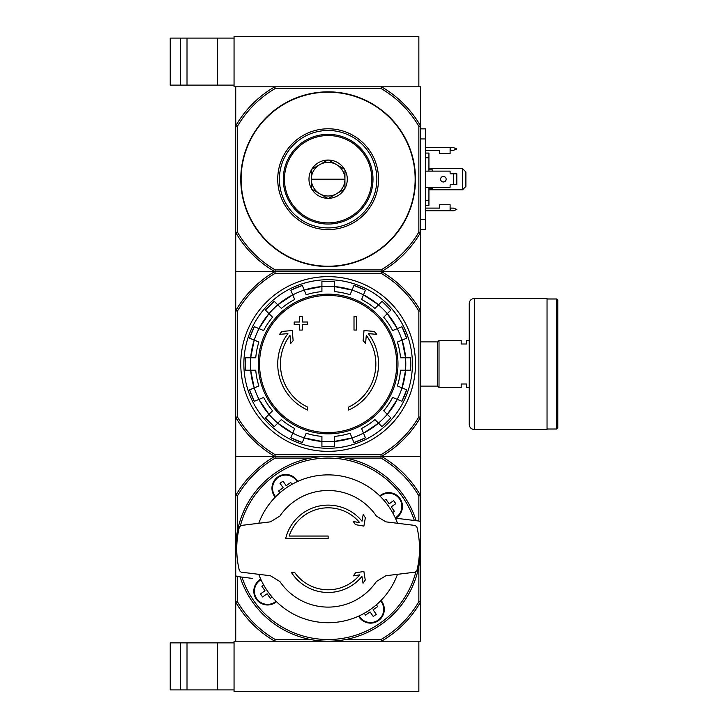 <?xml version="1.0" encoding="UTF-8"?>
<svg xmlns="http://www.w3.org/2000/svg" width="728" height="728" viewBox="0 0 728 728"><rect width="100%" height="100%" fill="white"/><g stroke="black" fill="none" stroke-linecap="round" stroke-linejoin="round"><path stroke-width="1.09" d="M381.454 641.204L420.529 641.204L420.529 602.12A106.679 106.679 0 0 1 381.454 641.204L235.736 641.204L235.736 602.12L237.41 601.665A104.996 104.996 0 0 0 275.266 639.521L274.811 641.204L234.052 641.204L234.052 691.6L418.855 691.6L418.855 641.204L381.454 641.204L380.999 639.521L345.673 639.521M170.216 642.879L170.216 689.917L180.289 689.917L180.289 642.879L170.216 642.879M234.052 642.879L180.289 642.879M187.014 642.879L187.014 689.917L180.289 689.917M187.014 689.917L234.052 689.917M237.41 126.335A104.996 104.996 0 0 1 275.266 88.479L380.999 88.479A104.996 104.996 0 0 1 418.855 126.335L420.529 125.88L420.529 86.796L381.454 86.796L418.855 86.796L418.855 36.4L234.052 36.4L234.052 86.796L274.811 86.796L235.736 86.796L235.736 232.514L237.41 232.068L237.41 126.335L235.736 125.88A106.679 106.679 0 0 1 274.811 86.796L381.454 86.796A106.679 106.679 0 0 1 420.529 125.88L420.529 271.599L235.736 271.599L235.736 456.401L381.454 456.401A106.679 106.679 0 0 1 420.529 495.486L420.529 456.401L381.454 456.401L420.529 456.401L420.529 417.317A106.679 106.679 0 0 1 381.454 456.401L235.736 456.401L235.736 495.486A106.679 106.679 0 0 1 274.811 456.401L275.266 458.076L310.592 458.076M170.216 38.084L170.216 85.121L180.289 85.121L180.289 38.084L170.216 38.084M234.052 38.084L180.289 38.084M187.014 38.084L187.014 85.121L180.289 85.121M187.014 85.121L234.052 85.121M363.181 514.587L362.016 521.23A43.68 43.68 0 0 0 285.631 538.72L328.128 538.72L328.128 536.035L289.18 536.035A40.995 40.995 0 0 1 359.705 522.649L353.28 521.521L355.455 524.633L363.882 526.116L365.365 517.699L363.181 514.587M328.128 536.035L289.18 536.035M365.247 580.08L363.882 571.48L355.573 572.8L353.435 575.857L359.778 574.847A40.995 40.995 0 0 1 294.558 572.317L291.327 572.317A43.68 43.68 0 0 0 361.943 576.449L363.026 583.246L365.247 580.08M385.849 521.849L376.367 516.061A58.295 58.295 0 0 0 279.898 516.061L270.416 521.849L241.095 525.452L239.385 526.963A91.391 91.391 0 0 0 239.385 570.634L241.095 572.153L270.416 575.748L279.898 581.545A58.295 58.295 0 0 0 376.367 581.545L385.849 575.748L415.169 572.153L416.88 570.634A91.391 91.391 0 0 0 416.88 526.963L415.169 525.452L385.849 521.849L376.367 516.061M279.898 516.061L270.416 521.849M270.416 575.748L279.898 581.545M376.367 581.545L385.849 575.748M235.817 552.834A92.401 92.401 0 0 1 416.161 520.711M236.828 552.834L235.736 552.834L235.736 574.865A1.684 1.684 0 0 0 237.21 576.53L252.534 578.414M260.788 579.288A6.716 6.716 0 0 1 259.423 579.26M403.731 519.182L396.842 518.336A6.716 6.716 0 0 0 395.468 518.309M396.842 518.336L419.055 521.066A1.684 1.684 0 0 1 420.529 522.731L420.529 544.771L419.437 544.771M379.761 495.905A13.777 13.777 0 0 1 402.457 506.397A13.777 13.777 0 0 1 395.623 518.3M276.504 601.701A13.777 13.777 0 0 1 256.338 599.162A13.777 13.777 0 0 1 260.642 579.297M381.026 600.436A13.777 13.777 0 0 1 374.055 622.668A13.777 13.777 0 0 1 358.558 616.17M275.229 497.169A13.777 13.777 0 0 1 277.832 476.967A13.777 13.777 0 0 1 297.707 481.435M272.126 597.042L270.306 598.316L267.131 593.775L262.59 596.951L260.469 593.921L265.01 590.745L261.825 586.204L263.645 584.93M279.889 492.792L278.615 490.972L283.156 487.796L279.98 483.255L283.01 481.135L286.186 485.676L290.727 482.491L292.001 484.311M418.855 521.039L418.855 495.932A104.996 104.996 0 0 0 380.999 458.076L380.999 454.718L275.266 454.718L274.811 456.401A106.679 106.679 0 0 1 235.736 417.317L237.41 416.871L237.41 311.129A104.996 104.996 0 0 1 275.266 273.282L274.811 271.599L381.454 271.599A106.679 106.679 0 0 1 420.529 310.683L420.529 417.317L418.855 416.871A104.996 104.996 0 0 1 380.999 454.718M345.673 458.076L380.999 458.076M237.41 531.258L237.41 495.932A104.996 104.996 0 0 1 275.266 458.076M237.41 601.665L237.41 576.558M275.266 639.521L310.592 639.521M418.855 566.339L418.855 601.665A104.996 104.996 0 0 1 380.999 639.521M274.811 641.204A106.679 106.679 0 0 1 235.736 602.12L235.736 495.486L237.41 495.932M418.855 601.665L420.529 602.12L420.529 495.486L418.855 495.932M420.447 544.771A92.401 92.401 0 0 1 240.104 576.885M383.974 609.354A13.441 13.441 0 0 1 358.868 616.025A13.441 13.441 0 0 0 383.974 609.354A13.441 13.441 0 0 0 380.789 600.673A13.441 13.441 0 0 1 383.974 609.354M376.376 604.804L377.65 606.624L373.1 609.809L376.285 614.35L373.255 616.47L370.079 611.93L365.538 615.105L364.264 613.285M402.12 506.397A13.441 13.441 0 0 1 395.359 518.063A13.441 13.441 0 0 0 394.339 494.212A13.441 13.441 0 0 0 380.007 496.141A13.441 13.441 0 0 1 402.12 506.397M384.138 500.555L385.958 499.29L389.134 503.831L393.675 500.646L395.795 503.676L391.255 506.852L394.44 511.393L392.62 512.667M275.466 496.924A13.441 13.441 0 0 1 278.023 477.24A13.441 13.441 0 0 1 297.397 481.572A13.441 13.441 0 0 0 278.023 477.24A13.441 13.441 0 0 0 275.466 496.924M276.258 601.465A13.441 13.441 0 0 1 256.575 598.907A13.441 13.441 0 0 1 260.906 579.534A13.441 13.441 0 0 0 256.575 598.907A13.441 13.441 0 0 0 276.258 601.465M397.506 574.319A73.919 73.919 0 0 1 258.759 574.319M258.759 523.277A73.919 73.919 0 0 1 397.506 523.277M307.635 410.046A50.396 50.396 0 0 1 287.915 333.624L279.497 334.361L281.991 331.44L292.256 330.548L293.138 340.631L290.69 343.498L289.981 335.353A47.711 47.711 0 0 0 307.635 407.089L307.635 410.046M348.63 407.089L348.63 410.046A50.396 50.396 0 0 0 368.35 333.624L376.767 334.361L374.274 331.44L364.009 330.548L363.126 340.631L365.574 343.498L366.284 335.353A47.711 47.711 0 0 1 348.63 407.089M354.008 330.066L356.693 330.066L356.693 316.625L354.008 316.625L354.008 330.066M299.572 324.688L299.572 330.066L302.257 330.066L302.257 324.688L307.635 324.688L307.635 322.004L302.257 322.004L302.257 316.625L299.572 316.625L299.572 322.004L294.194 322.004L294.194 324.688L299.572 324.688M249.577 338.192A82.692 82.692 0 0 1 254.336 326.699L249.577 338.192L258.877 342.042A72.654 72.654 0 0 0 255.746 357.785L245.682 357.785A82.692 82.692 0 0 0 245.682 370.215L255.746 370.215A72.654 72.654 0 0 0 258.877 385.958L249.577 389.808A82.692 82.692 0 0 0 254.336 401.301L249.577 389.808M254.336 401.301L263.636 397.442A72.654 72.654 0 0 0 272.554 410.792L265.429 417.908L274.219 426.699A82.692 82.692 0 0 1 265.429 417.908M274.219 426.699L281.345 419.583L277.768 423.159L292.756 433.169A77.696 77.696 0 0 1 277.768 423.159M281.345 419.583A72.654 72.654 0 0 0 294.685 428.501L290.836 437.801L302.32 442.56A82.692 82.692 0 0 1 290.836 437.801M302.32 442.56L306.17 433.26A72.654 72.654 0 0 0 321.913 436.391L321.913 446.455L334.352 446.455A82.692 82.692 0 0 1 321.913 446.455M334.352 446.455L334.352 436.391A72.654 72.654 0 0 0 350.095 433.26L353.945 442.56L365.429 437.801A82.692 82.692 0 0 1 353.945 442.56M365.429 437.801L361.579 428.501A72.654 72.654 0 0 0 374.92 419.583L382.045 426.699L390.836 417.908A82.692 82.692 0 0 1 382.045 426.699M390.836 417.908L383.711 410.792L387.287 414.369L397.306 399.381A77.696 77.696 0 0 1 387.287 414.369M383.711 410.792A72.654 72.654 0 0 0 392.629 397.442L401.929 401.301L406.688 389.808A82.692 82.692 0 0 1 401.929 401.301M406.688 389.808L397.388 385.958A72.654 72.654 0 0 0 400.518 370.215L410.583 370.215L410.592 357.785A82.692 82.692 0 0 1 410.583 370.215M410.583 357.785L400.518 357.785A72.654 72.654 0 0 0 397.388 342.042L406.688 338.192L401.929 326.699A82.692 82.692 0 0 1 406.688 338.192M401.929 326.699L392.629 330.558A72.654 72.654 0 0 0 383.711 317.208L390.836 310.092L382.045 301.301A82.692 82.692 0 0 1 390.836 310.092M382.045 301.301L374.92 308.417L378.496 304.841L363.509 294.831A77.696 77.696 0 0 1 378.496 304.841M374.92 308.417A72.654 72.654 0 0 0 361.579 299.499L365.429 290.199L353.945 285.44A82.692 82.692 0 0 1 365.429 290.199M353.945 285.44L350.095 294.74A72.654 72.654 0 0 0 334.352 291.61L334.352 281.545A82.692 82.692 0 0 0 321.913 281.545L334.352 281.545M321.913 281.545L321.913 291.61A72.654 72.654 0 0 0 306.17 294.74L302.32 285.44L290.836 290.199A82.692 82.692 0 0 1 302.32 285.44M290.836 290.199L294.685 299.499A72.654 72.654 0 0 0 281.345 308.417L274.219 301.301L265.429 310.092A82.692 82.692 0 0 1 274.219 301.301M265.429 310.092L272.554 317.208L268.978 313.632L258.959 328.619A77.696 77.696 0 0 1 268.978 313.632M272.554 317.208A72.654 72.654 0 0 0 263.636 330.558L254.336 326.699M275.266 273.282L380.999 273.282L381.454 271.599L420.529 271.599L420.529 310.683L418.855 311.129L418.855 416.871M275.266 454.718A104.996 104.996 0 0 1 237.41 416.871M380.999 273.282A104.996 104.996 0 0 1 418.855 311.129M237.41 311.129L235.736 310.683A106.679 106.679 0 0 1 274.811 271.599L235.736 271.599L235.736 232.514A106.679 106.679 0 0 0 274.811 271.599L275.266 269.924L380.999 269.924A104.996 104.996 0 0 0 418.855 232.068L420.529 232.514A106.679 106.679 0 0 1 381.454 271.599L380.999 269.924M240.768 364A87.36 87.36 0 0 1 371.808 288.343A87.36 87.36 0 0 1 371.808 439.657A87.36 87.36 0 0 1 240.768 364M243.862 364A84.266 84.266 0 0 1 370.27 291.018A84.266 84.266 0 0 1 370.27 436.982A84.266 84.266 0 0 1 243.862 364M461.188 383.993L461.188 387.524L439.011 387.524L439.011 340.476L461.188 340.476L461.188 344.007L466.566 344.007L466.566 340.476L469.251 340.476L469.251 387.524L466.566 387.524L466.566 383.993L461.188 383.993M420.529 341.896L437.665 341.896L437.665 386.104L439.011 387.451M439.011 340.549L437.665 341.896M557.785 300.327L557.785 427.673L556.447 429.019L556.447 298.981L557.785 300.327M547.037 298.981L556.447 298.981M547.037 298.48L547.037 429.52L474.292 429.52C471.234 429.22 469.551 427.545 469.251 424.479L469.251 303.521C469.551 300.455 471.234 298.78 474.292 298.48L547.037 298.48M418.855 126.335L418.855 232.068M328.128 266.557A87.36 87.36 0 0 1 252.48 135.517A87.36 87.36 0 0 1 403.785 135.517A87.36 87.36 0 0 1 328.128 266.557M275.266 269.924A104.996 104.996 0 0 1 237.41 232.068M380.999 88.479L381.454 86.796M274.811 86.796L275.266 88.479M328.128 229.602A50.396 50.396 0 0 1 284.484 153.999A50.396 50.396 0 0 1 371.781 153.999A50.396 50.396 0 0 1 328.128 229.602M328.128 227.919A48.721 48.721 0 0 1 285.94 154.837A48.721 48.721 0 0 1 370.325 154.837A48.721 48.721 0 0 1 328.128 227.919M311.329 179.197L344.936 179.197A16.799 16.799 0 0 0 319.729 164.646A16.799 16.799 0 0 0 319.729 193.748A16.799 16.799 0 0 0 344.936 179.197M425.571 208.099L439.685 208.099L439.685 204.732L450.104 204.732L450.104 210.783L425.571 210.783M425.571 147.62L450.104 147.62L450.104 153.663L439.685 153.663L439.685 150.305L425.571 150.305M425.571 187.26L450.104 187.26L450.104 185.249A0.673 0.673 0 0 1 450.769 184.575L456.82 184.575L456.82 173.828L450.769 173.828A0.673 0.673 0 0 1 450.104 173.155L450.104 171.135L425.571 171.135M420.529 128.865L425.571 128.865L425.571 229.529L420.529 229.529M462.535 168.614L465.893 171.972L465.893 186.423L462.535 189.781L462.535 168.614L428.929 168.614M428.929 189.781L462.535 189.781M428.929 171.135L428.929 153.062L425.571 153.062M428.929 157.821L425.571 157.821M428.929 187.26L428.929 200.582L425.571 200.582M428.929 200.582L428.929 205.332L425.571 205.332M428.929 169.788L432.296 169.788L432.296 171.135M432.296 187.26L432.296 188.607L428.929 188.607M450.104 208.099L453.462 208.099L456.82 209.437L453.462 210.783L450.104 210.783M450.104 150.305L453.462 150.305L456.82 148.958L453.462 147.62L450.104 147.62M443.379 176.431A2.776 2.776 0 0 1 445.782 180.589A2.776 2.776 0 0 1 440.977 180.589A2.776 2.776 0 0 1 443.379 176.431M453.462 173.828L453.462 184.575M328.565 198.344L327.7 198.344A19.155 19.155 0 0 1 311.766 189.153L311.329 188.397A19.155 19.155 0 0 1 311.329 170.006L311.766 169.251A19.155 19.155 0 0 1 327.7 160.051L328.565 160.051A19.155 19.155 0 0 1 344.499 169.251L344.936 170.006A19.155 19.155 0 0 1 344.936 188.397L344.499 189.153A19.155 19.155 0 0 1 328.565 198.344L344.499 189.153M328.128 222.877A43.68 43.68 0 0 0 365.957 157.357A43.68 43.68 0 0 0 290.308 157.357A43.68 43.68 0 0 0 328.128 222.877M344.936 188.397L344.936 170.006M311.766 189.153L327.7 198.344M311.329 170.006L311.329 188.397M327.7 160.051L311.766 169.251M344.499 169.251L328.565 160.051M283.274 179.197A44.854 44.854 0 0 0 350.559 218.045A44.854 44.854 0 0 0 350.559 140.349A44.854 44.854 0 0 0 283.274 179.197M217.253 642.879L217.253 689.917M217.253 38.084L217.253 85.121M240.413 525.671A90.718 90.718 0 0 1 414.323 520.484M415.852 571.935A90.718 90.718 0 0 1 241.942 577.113M380.608 600.864A13.177 13.177 0 0 1 375.248 621.657A13.177 13.177 0 0 1 359.113 615.915M380.198 496.323A13.177 13.177 0 0 1 401.856 506.397A13.177 13.177 0 0 1 395.249 517.826M275.657 496.733A13.177 13.177 0 0 1 281.017 475.948A13.177 13.177 0 0 1 297.151 481.681M276.067 601.273A13.177 13.177 0 0 1 255.282 595.913A13.177 13.177 0 0 1 261.015 579.779M328.128 295.413A68.587 68.587 0 0 1 396.724 364A68.587 68.587 0 0 1 328.128 432.587A68.587 68.587 0 0 1 259.541 364A68.587 68.587 0 0 1 328.128 295.413M258.294 364A69.833 69.833 0 0 1 363.054 303.521A69.833 69.833 0 0 1 363.054 424.479A69.833 69.833 0 0 1 258.294 364M254.245 340.122A77.65 77.65 0 0 1 259.004 328.637M250.732 370.215A77.65 77.65 0 0 1 250.732 357.785M259.004 399.363A77.65 77.65 0 0 1 254.245 387.878M277.796 423.123A77.65 77.65 0 0 1 269.005 414.332M304.259 437.892A77.65 77.65 0 0 1 292.765 433.133M334.352 441.405A77.65 77.65 0 0 1 321.913 441.405M363.5 433.133A77.65 77.65 0 0 1 352.006 437.892M387.26 414.332A77.65 77.65 0 0 1 378.469 423.123M402.02 387.878A77.65 77.65 0 0 1 397.261 399.363M405.532 357.785A77.65 77.65 0 0 1 405.532 370.215M397.261 328.637A77.65 77.65 0 0 1 402.02 340.122M378.469 304.877A77.65 77.65 0 0 1 387.26 313.668M352.006 290.108A77.65 77.65 0 0 1 363.5 294.867M321.913 286.595A77.65 77.65 0 0 1 334.352 286.595M292.765 294.867A77.65 77.65 0 0 1 304.259 290.108M269.005 313.668A77.65 77.65 0 0 1 277.796 304.877M321.913 441.441A77.696 77.696 0 0 1 304.24 437.928L321.913 441.45M352.024 437.928A77.696 77.696 0 0 1 334.352 441.441L352.024 437.928M378.496 423.159A77.696 77.696 0 0 1 363.509 433.169L378.496 423.159M405.578 370.215A77.696 77.696 0 0 1 402.065 387.897L405.578 370.215M402.065 340.103A77.696 77.696 0 0 1 405.578 357.785L402.065 340.103M387.287 313.632A77.696 77.696 0 0 1 397.306 328.619L387.287 313.632M304.24 290.072A77.696 77.696 0 0 1 321.913 286.559L304.24 290.072M277.768 304.841A77.696 77.696 0 0 1 292.756 294.831L277.768 304.841M250.687 357.785A77.696 77.696 0 0 1 254.199 340.103L250.687 357.785M254.199 387.897A77.696 77.696 0 0 1 250.687 370.215L254.199 387.897M268.978 414.369A77.696 77.696 0 0 1 258.959 399.381L268.978 414.369M334.352 286.559A77.696 77.696 0 0 1 352.024 290.072L334.352 286.55M474.292 298.48L474.292 429.52M328.128 266.221A87.023 87.023 0 0 1 252.771 135.69A87.023 87.023 0 0 1 403.494 135.69A87.023 87.023 0 0 1 328.128 266.221M425.571 219.456L420.529 219.456M425.571 138.948L420.529 138.948M450.769 150.305L450.769 147.62M450.769 210.783L450.769 208.099M245.673 357.785L245.673 370.215M420.529 386.104L437.665 386.104M547.037 429.019L556.447 429.019"/></g></svg>
